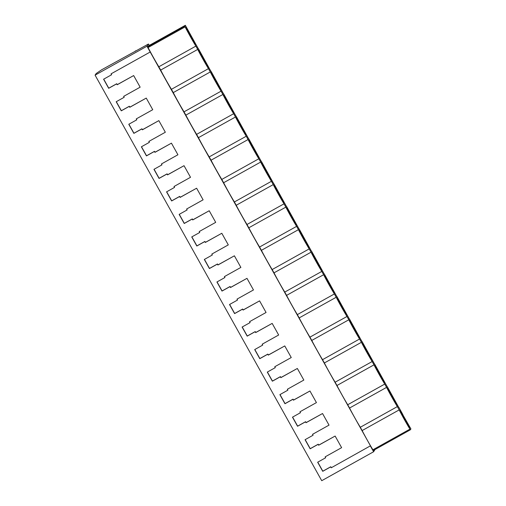 <?xml version="1.0" encoding="UTF-8"?>
<svg xmlns="http://www.w3.org/2000/svg" width="506" height="506" viewBox="0 0 506 506"><rect width="100%" height="100%" fill="white"/><g stroke="black" fill="none" stroke-linecap="round" stroke-linejoin="round"><path stroke-width="0.76" d="M375.066 449.499L373.611 451.75L321.727 480.7L95.077 75.154L146.961 46.21L148.448 44.016L101.611 69.796L96.178 73.534L95.077 75.154M149.238 45.432L148.448 44.016M370.449 445.824L331.234 467.784L370.449 445.824L146.961 46.21M373.611 451.75L370.367 445.95M360.31 427.266A14.99 0.576 -119.2 0 1 349.557 408.032L386.59 387.368A14.99 0.576 60.8 0 0 397.337 406.609L360.31 427.266L362.151 430.562A14.99 0.576 -119.2 0 0 372.903 449.796L373.289 450.492L410.315 429.828L410.923 428.936L402.789 414.711M347.717 404.737A14.99 0.576 -119.2 0 1 336.971 385.502L373.997 364.839A14.99 0.576 60.8 0 0 384.743 384.079L347.717 404.737L349.557 408.032M335.124 382.207A14.99 0.576 -119.2 0 1 324.378 362.966L361.404 342.309A14.99 0.576 60.8 0 0 372.157 361.543L335.124 382.207L336.971 385.502M322.537 359.671A14.99 0.576 -119.2 0 1 311.785 340.437L348.811 319.779A14.99 0.576 60.8 0 0 359.564 339.014L322.537 359.671L324.378 362.966M309.944 337.141A14.99 0.576 -119.2 0 1 299.191 317.907L336.218 297.25A14.99 0.576 60.8 0 0 346.971 316.484L309.944 337.141L311.785 340.437M297.351 314.612A14.99 0.576 -119.2 0 1 286.598 295.377L323.631 274.72A14.99 0.576 60.8 0 0 334.377 293.954L297.351 314.612L299.191 317.907M284.758 292.082A14.99 0.576 -119.2 0 1 274.012 272.848L311.038 252.19A14.99 0.576 60.8 0 0 321.784 271.425L284.758 292.082L286.598 295.377M272.165 269.553A14.99 0.576 -119.2 0 1 261.419 250.318L298.445 229.661A14.99 0.576 60.8 0 0 309.198 248.895L272.165 269.553L274.012 272.848M259.578 247.023A14.99 0.576 -119.2 0 1 248.825 227.789L285.852 207.131A14.99 0.576 60.8 0 0 296.605 226.365L259.578 247.023L261.419 250.318M246.985 224.493A14.99 0.576 -119.2 0 1 236.232 205.259L273.259 184.601A14.99 0.576 60.8 0 0 284.011 203.836L246.985 224.493L248.825 227.789M234.392 201.964A14.99 0.576 -119.2 0 1 223.639 182.729L260.672 162.065A14.99 0.576 60.8 0 0 271.418 181.306L234.392 201.964L236.232 205.259M221.799 179.434A14.99 0.576 -119.2 0 1 211.053 160.193L248.079 139.536A14.99 0.576 60.8 0 0 258.825 158.77L221.799 179.434L223.639 182.729M209.206 156.898A14.99 0.576 -119.2 0 1 198.46 137.664L235.486 117.006A14.99 0.576 60.8 0 0 246.239 136.24L209.206 156.898L211.053 160.193M196.619 134.368A14.99 0.576 -119.2 0 1 185.866 115.134L222.893 94.477A14.99 0.576 60.8 0 0 233.645 113.711L196.619 134.368L198.46 137.664M184.026 111.839A14.99 0.576 -119.2 0 1 173.273 92.604L210.3 71.947A14.99 0.576 60.8 0 0 221.052 91.181L184.026 111.839L185.866 115.134M171.433 89.309A14.99 0.576 -119.2 0 1 160.68 70.075L197.713 49.417A14.99 0.576 60.8 0 0 208.459 68.652L171.433 89.309L173.273 92.604M148.094 47.545L185.12 26.888L184.728 26.192L147.701 46.849L148.094 47.545A14.99 0.576 -119.2 0 0 158.84 66.779L160.68 70.075M147.701 46.849L148.321 45.945L185.341 25.3L184.728 26.192M150.206 52.01L111.067 73.844L111.579 74.761L103.597 79.214L108.676 88.303L116.658 83.851L117.171 84.768L133.66 75.565L140.149 87.177L123.66 96.374L124.172 97.291L116.19 101.744L121.269 110.833L129.251 106.38L129.764 107.297L146.253 98.094L152.742 109.707L136.253 118.904L136.765 119.821L128.783 124.274L133.862 133.369L141.844 128.916L142.357 129.827L158.846 120.624L165.335 132.237L148.846 141.44L149.352 142.35L141.37 146.803L146.455 155.899L154.438 151.446L154.944 152.357L171.433 143.16L177.922 154.766L161.433 163.969L161.945 164.88L153.963 169.333L159.048 178.428L167.031 173.975L167.537 174.886L184.026 165.69L190.515 177.296L174.026 186.499L174.538 187.41L166.556 191.863L171.635 200.958L179.617 196.505L180.13 197.416L196.619 188.219L203.108 199.826L186.619 209.029L187.131 209.939L179.149 214.399L184.228 223.488L192.21 219.035L192.723 219.946L209.212 210.749L215.701 222.362L199.212 231.558L199.725 232.475L191.742 236.928L196.821 246.017L204.803 241.564L205.316 242.475L221.805 233.279L228.295 244.891L211.805 254.088L212.311 255.005L204.329 259.458L209.414 268.547L217.397 264.094L217.903 265.011L234.392 255.808L240.881 267.421L224.392 276.618L224.904 277.535L216.922 281.987L222.007 291.076L229.99 286.624L230.496 287.541L246.985 278.338L253.474 289.951L236.985 299.147L237.497 300.064L229.515 304.517L234.594 313.606L242.576 309.153L243.089 310.07L259.578 300.868L266.067 312.48L249.578 321.677L250.09 322.594L242.108 327.047L247.187 336.142L255.169 331.683L255.682 332.6L272.171 323.397L278.661 335.01L262.171 344.213L262.684 345.124L254.701 349.576L259.78 358.672L267.763 354.219L268.275 355.13L284.764 345.933L291.254 357.54L274.764 366.742L275.27 367.653L267.288 372.106L272.373 381.201L280.356 376.749L280.862 377.659L297.351 368.463L303.84 380.069L287.351 389.272L287.863 390.183L279.881 394.636L284.967 403.731L292.942 399.278L293.455 400.189L309.944 390.993L316.433 402.599L299.944 411.802L300.456 412.713L292.474 417.172L297.553 426.261L305.535 421.808L306.048 422.719L322.537 413.522L329.026 425.129L312.537 434.331L313.05 435.249L305.067 439.701L310.146 448.79L318.129 444.338L318.641 445.248L335.13 436.052L341.62 447.665L325.13 456.861L325.643 457.778L317.66 462.231L322.739 471.32L330.722 466.867L331.234 467.784M135.595 51.188L135.412 50.853M111.187 73.781L111.579 74.761M103.717 79.145L108.765 88.177L116.747 83.724L117.259 84.641L133.66 75.565M123.78 96.311L124.172 97.291M116.31 101.681L121.358 110.713L129.34 106.254L129.846 107.171L146.253 98.094M136.373 118.84L136.765 119.821M128.897 124.21L133.951 133.242L141.933 128.79L142.439 129.7L158.846 120.624M148.96 141.37L149.352 142.35M141.49 146.74L146.538 155.772L154.52 151.319L155.032 152.23L171.433 143.16M161.553 163.9L161.945 164.88M154.083 169.27L159.131 178.302L167.113 173.849L167.625 174.76L184.026 165.69M174.146 186.429L174.538 187.41M166.676 191.799L171.724 200.831L179.706 196.379L180.218 197.289L196.619 188.219M186.739 208.959L187.131 209.939M179.269 214.329L184.317 223.361L192.299 218.908L192.805 219.819L209.212 210.749M199.332 231.489L199.725 232.475M191.856 236.859L196.91 245.891L204.892 241.438L205.398 242.355L221.805 233.279M211.919 254.025L212.311 255.005M204.449 259.388L209.497 268.42L217.479 263.968L217.991 264.885L234.392 255.808M224.512 276.554L224.904 277.535M217.042 281.918L222.09 290.95L230.072 286.497L230.584 287.414L246.985 278.338M237.105 299.084L237.497 300.064M229.635 304.448L234.683 313.486L242.665 309.027L243.177 309.944L259.578 300.868M249.698 321.614L250.09 322.594M242.229 326.984L247.276 336.016L255.258 331.563L255.764 332.474L272.171 323.397M262.291 344.143L262.684 345.124M254.815 349.513L259.869 358.545L267.845 354.092L268.357 355.003L284.764 345.933M274.878 366.673L275.27 367.653M267.408 372.043L272.456 381.075L280.438 376.622L280.95 377.533L297.351 368.463M287.471 389.203L287.863 390.183M280.001 394.572L285.049 403.605L293.031 399.152L293.543 400.063L309.944 390.993M300.064 411.732L300.456 412.713M292.594 417.102L297.642 426.134L305.624 421.681L306.136 422.592L322.537 413.522M312.657 434.262L313.05 435.249M305.188 439.632L310.235 448.664L318.217 444.211L318.723 445.122L335.13 436.052M325.25 456.798L325.643 457.778M317.774 462.161L322.822 471.194L330.804 466.741L331.316 467.658M372.903 449.796L409.93 429.139L410.315 429.828M362.151 430.562L399.177 409.904A14.99 0.576 60.8 0 0 409.93 429.139M397.337 406.609L399.177 409.904M384.743 384.079L386.59 387.368M372.157 361.543L373.997 364.839M359.564 339.014L361.404 342.309M346.971 316.484L348.811 319.779M334.377 293.954L336.218 297.25M321.784 271.425L323.631 274.72M309.198 248.895L311.038 252.19M296.605 226.365L298.445 229.661M284.011 203.836L285.852 207.131M271.418 181.306L273.259 184.601M258.825 158.77L260.672 162.065M246.239 136.24L248.079 139.536M233.645 113.711L235.486 117.006M221.052 91.181L222.893 94.477M208.459 68.652L210.3 71.947M158.84 66.779L195.866 46.122L197.713 49.417M185.12 26.888A14.99 0.576 60.8 0 0 195.866 46.122M198.314 48.753L185.341 25.3M210.901 71.283L198.415 48.696M223.494 93.812L211.008 71.226M236.087 116.342L223.595 93.755M248.68 138.872L236.188 116.285M261.273 161.401L248.781 138.815M273.86 183.931L261.374 161.344M286.453 206.467L273.967 183.874M299.046 228.997L286.554 206.41M311.639 251.526L299.147 228.94M324.232 274.056L311.74 251.469M336.819 296.586L324.333 273.999M349.412 319.115L336.926 296.529M362.005 341.645L349.513 319.058M374.598 364.175L362.106 341.588M387.191 386.704L374.699 364.118M398.766 407.419L387.292 386.647M402.89 414.654L398.867 407.362M399.968 410.511A9.911 0.379 60.8 0 0 404.515 419.43A9.911 0.379 60.8 0 0 409.626 427.81A9.911 0.379 60.8 0 0 409.632 427.81A9.911 0.379 60.8 0 0 405.085 418.892A9.911 0.379 60.8 0 0 399.974 410.505A9.911 0.379 60.8 0 0 399.968 410.511M236.27 117.613A9.911 0.379 60.8 0 0 240.818 126.532A9.911 0.379 60.8 0 0 245.935 134.919A9.911 0.379 60.8 0 0 245.941 134.912A9.911 0.379 60.8 0 0 241.394 125.994A9.911 0.379 60.8 0 0 236.277 117.613A9.911 0.379 60.8 0 0 236.27 117.613M233.348 112.383A9.911 0.379 60.8 0 0 228.801 103.464A9.911 0.379 60.8 0 0 223.69 95.084A9.911 0.379 60.8 0 0 223.684 95.084A9.911 0.379 60.8 0 0 228.231 104.002A9.911 0.379 60.8 0 0 233.342 112.389A9.911 0.379 60.8 0 0 233.348 112.383M211.091 72.554A9.911 0.379 60.8 0 0 215.638 81.472A9.911 0.379 60.8 0 0 220.749 89.859A9.911 0.379 60.8 0 0 220.755 89.853A9.911 0.379 60.8 0 0 216.207 80.935A9.911 0.379 60.8 0 0 211.097 72.548A9.911 0.379 60.8 0 0 211.091 72.554M296.307 225.037A9.911 0.379 60.8 0 0 291.76 216.119A9.911 0.379 60.8 0 0 286.643 207.732A9.911 0.379 60.8 0 0 286.643 207.738A9.911 0.379 60.8 0 0 291.19 216.657A9.911 0.379 60.8 0 0 296.301 225.037A9.911 0.379 60.8 0 0 296.307 225.037M258.534 157.442A9.911 0.379 60.8 0 0 253.987 148.524A9.911 0.379 60.8 0 0 248.87 140.143A9.911 0.379 60.8 0 0 248.863 140.149A9.911 0.379 60.8 0 0 253.411 149.061A9.911 0.379 60.8 0 0 258.528 157.448A9.911 0.379 60.8 0 0 258.534 157.442M283.714 202.501A9.911 0.379 60.8 0 0 279.167 193.589A9.911 0.379 60.8 0 0 274.056 185.202A9.911 0.379 60.8 0 0 274.05 185.209A9.911 0.379 60.8 0 0 278.597 194.127A9.911 0.379 60.8 0 0 283.708 202.508A9.911 0.379 60.8 0 0 283.714 202.501M261.457 162.679A9.911 0.379 60.8 0 0 266.004 171.591A9.911 0.379 60.8 0 0 271.121 179.978A9.911 0.379 60.8 0 0 271.121 179.972A9.911 0.379 60.8 0 0 266.573 171.06A9.911 0.379 60.8 0 0 261.463 162.673A9.911 0.379 60.8 0 0 261.457 162.679M198.497 50.024A9.911 0.379 60.8 0 0 203.045 58.943A9.911 0.379 60.8 0 0 208.162 67.33A9.911 0.379 60.8 0 0 208.162 67.323A9.911 0.379 60.8 0 0 203.614 58.405A9.911 0.379 60.8 0 0 198.504 50.018A9.911 0.379 60.8 0 0 198.497 50.024M397.039 405.274A9.911 0.379 60.8 0 0 392.492 396.362A9.911 0.379 60.8 0 0 387.381 387.975A9.911 0.379 60.8 0 0 387.375 387.982A9.911 0.379 60.8 0 0 391.922 396.894A9.911 0.379 60.8 0 0 397.033 405.281A9.911 0.379 60.8 0 0 397.039 405.274M311.822 252.798A9.911 0.379 60.8 0 0 316.37 261.716A9.911 0.379 60.8 0 0 321.487 270.103A9.911 0.379 60.8 0 0 321.493 270.096A9.911 0.379 60.8 0 0 316.946 261.178A9.911 0.379 60.8 0 0 311.829 252.791A9.911 0.379 60.8 0 0 311.822 252.798M185.904 27.495A9.911 0.379 60.8 0 0 190.452 36.413A9.911 0.379 60.8 0 0 195.569 44.8A9.911 0.379 60.8 0 0 195.575 44.794A9.911 0.379 60.8 0 0 191.028 35.875A9.911 0.379 60.8 0 0 185.911 27.488A9.911 0.379 60.8 0 0 185.904 27.495M308.9 247.567A9.911 0.379 60.8 0 0 304.353 238.649A9.911 0.379 60.8 0 0 299.236 230.262A9.911 0.379 60.8 0 0 299.229 230.268A9.911 0.379 60.8 0 0 303.777 239.186A9.911 0.379 60.8 0 0 308.894 247.567A9.911 0.379 60.8 0 0 308.9 247.567M371.859 360.215A9.911 0.379 60.8 0 0 367.312 351.297A9.911 0.379 60.8 0 0 362.195 342.916A9.911 0.379 60.8 0 0 362.188 342.916A9.911 0.379 60.8 0 0 366.736 351.834A9.911 0.379 60.8 0 0 371.853 360.221A9.911 0.379 60.8 0 0 371.859 360.215M374.782 365.452A9.911 0.379 60.8 0 0 379.329 374.364A9.911 0.379 60.8 0 0 384.446 382.751A9.911 0.379 60.8 0 0 384.452 382.745A9.911 0.379 60.8 0 0 379.905 373.833A9.911 0.379 60.8 0 0 374.788 365.446A9.911 0.379 60.8 0 0 374.782 365.452M349.602 320.387A9.911 0.379 60.8 0 0 354.149 329.305A9.911 0.379 60.8 0 0 359.26 337.692A9.911 0.379 60.8 0 0 359.266 337.685A9.911 0.379 60.8 0 0 354.719 328.767A9.911 0.379 60.8 0 0 349.602 320.387L349.602 320.387M337.009 297.857A9.911 0.379 60.8 0 0 341.556 306.775A9.911 0.379 60.8 0 0 346.667 315.162A9.911 0.379 60.8 0 0 346.673 315.156A9.911 0.379 60.8 0 0 342.126 306.238A9.911 0.379 60.8 0 0 337.015 297.851A9.911 0.379 60.8 0 0 337.009 297.857M324.416 275.327A9.911 0.379 60.8 0 0 328.963 284.245A9.911 0.379 60.8 0 0 334.074 292.632A9.911 0.379 60.8 0 0 334.08 292.626A9.911 0.379 60.8 0 0 329.532 283.708A9.911 0.379 60.8 0 0 324.422 275.321A9.911 0.379 60.8 0 0 324.416 275.327"/></g></svg>
